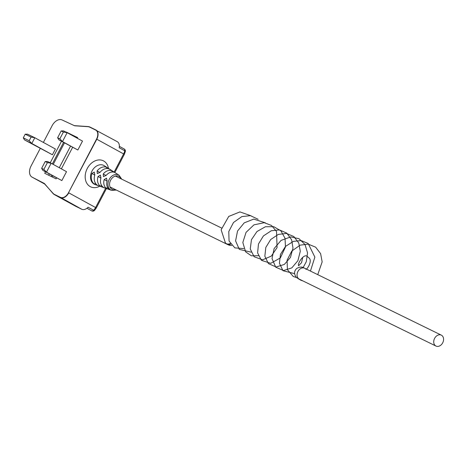 <?xml version="1.0" encoding="UTF-8"?>
<svg xmlns="http://www.w3.org/2000/svg" width="466" height="466" viewBox="0 0 466 466"><rect width="100%" height="100%" fill="white"/><g stroke="black" fill="none" stroke-linecap="round" stroke-linejoin="round"><path stroke-width="0.7" d="M106.516 178.134L107.122 181.006A8.621 6.541 116.1 0 0 109.463 189.487L106.621 188.485A8.971 6.809 -63.9 0 1 104.192 179.561L106.563 178.158M100.382 175.105L100.965 177.965A9.355 7.101 116.1 0 0 103.475 187.373L100.633 186.371A9.704 7.369 -63.9 0 1 98.041 176.515L100.423 175.129M94.243 172.07L94.814 174.925A10.089 7.66 116.1 0 0 97.487 185.264L94.645 184.256A10.438 7.922 -63.9 0 1 91.895 173.48L94.289 172.094M116.331 190.046L111.636 190.384A8.475 6.431 -63.9 0 1 110.908 190.058A8.475 6.431 -63.9 0 1 109.19 179.457A8.475 6.431 -63.9 0 1 118.76 175.041A8.475 6.431 -63.9 0 1 119.057 175.216L118.014 174.546A8.621 6.541 116.1 0 0 117.968 174.517L115.446 172.892A8.971 6.809 -63.9 0 1 115.504 172.927A8.971 6.809 -63.9 0 1 115.556 172.968M115.504 172.927L112.731 171.144A9.355 7.101 116.1 0 0 112.661 171.104L110.139 169.478A9.704 7.369 -63.9 0 1 110.221 169.531A9.704 7.369 -63.9 0 1 110.302 169.583M99.374 186.027A10.071 7.642 -63.9 0 1 98.763 185.852A10.071 7.642 -63.9 0 1 98.163 185.602L101.011 186.604A9.722 7.38 116.1 0 0 101.576 186.843L104.687 187.938A9.337 7.089 -63.9 0 1 104.151 187.716L106.999 188.718A8.988 6.821 116.1 0 0 107.5 188.928L111.636 190.384M105.234 188.095A9.337 7.089 -63.9 0 1 104.687 187.938M110.221 169.531L107.454 167.748A10.089 7.66 116.1 0 0 107.355 167.684L104.833 166.059A10.438 7.922 -63.9 0 1 104.943 166.129A10.438 7.922 -63.9 0 1 105.048 166.199M52.961 193.437L44.381 183.488L32.125 177.162A9.53 6.204 118.7 0 1 32.038 177.115A9.53 6.204 118.7 0 1 31.047 166.024L40.204 148.508M52.996 193.268L44.025 183.307L52.996 193.268A11.679 7.596 -61.3 0 0 54.574 194.485L60.423 197.345A7.718 5.021 -61.3 0 0 68.508 192.714L96.544 139.089A7.718 5.021 -61.3 0 0 95.606 130.043L89.769 127.183A11.679 7.596 -61.3 0 0 87.806 126.67L74.671 125.797L62.042 119.943A9.53 6.204 118.7 0 0 52.128 125.698L43.379 142.427M114.787 172.519A8.988 6.821 116.1 0 0 106.172 175.414L103.405 176.597L103.242 173.969A9.337 7.089 -63.9 0 1 112.265 170.9L114.787 172.519M109.481 169.106A9.722 7.38 116.1 0 0 100.015 172.373L97.272 173.568L97.097 170.929A10.071 7.642 -63.9 0 1 106.959 167.48L109.481 169.106M61.862 180.581L66.516 171.674L51.144 163.251L46.489 172.158L61.862 180.581L42.878 170.393L41.643 168.325L43.862 169.408L47.421 162.605L45.202 161.521L41.643 168.325M73.558 136.194L73.797 135.728L77.688 137.633L77.35 138.274L77.688 137.633L66.3 132.059L70.185 133.963L70.034 134.26M52.827 175.845L52.239 176.969L56.124 178.874L56.625 177.925L56.124 178.874L44.736 173.3L48.627 175.204L49.303 173.911M61.366 168.855L72.609 147.343L61.366 168.855M61.495 141.25L50.229 162.803L61.495 141.25M45.505 171.832L44.736 173.3L45.505 171.832M77.845 150L82.505 141.093L67.133 132.67L62.473 141.582L77.845 150L58.862 139.812L57.627 137.744L59.852 138.833L63.405 132.029L61.186 130.94L57.627 137.744M52.396 154.764L55.402 149.009L34.81 137.732L31.799 143.481L52.396 154.764L24.535 139.922L23.3 137.854L29.177 140.732L31.088 137.086L25.205 134.208L23.3 137.854M72.719 135.478L73.657 135.996M114.141 172.053L123.624 153.914A7.916 5.149 -61.3 0 0 124.731 150.78L119.191 147.751A7.916 5.149 -61.3 0 0 117.257 141.676A7.916 5.149 -61.3 0 0 117.123 141.606M81.754 209.257A7.916 5.149 -61.3 0 0 88.097 207.23L93.637 210.259A7.916 5.149 -61.3 0 0 95.588 207.539L68.758 192.842A7.916 5.149 118.7 0 1 60.464 197.59L54.615 194.73A11.877 7.724 118.7 0 1 54.411 194.625A11.877 7.724 118.7 0 1 53.013 193.495L54.411 194.625L75.708 206.287A11.877 7.724 -61.3 0 0 75.911 206.397L81.754 209.257L60.423 197.345M59.852 138.833L62.473 141.582L58.862 139.812M61.186 130.94L63.522 130.905L67.133 132.67L63.405 132.029M43.862 169.408L46.489 172.158L42.878 170.393M45.202 161.521L47.532 161.486L51.144 163.251L47.421 162.605M29.177 140.732L31.799 143.481L24.535 139.922M25.205 134.208L27.541 134.173L34.81 137.732L31.088 137.086M95.32 182.969L94.645 184.256M112.265 170.9L111.654 172.065M106.959 167.48L106.394 168.564M101.343 185.002L100.633 186.371M107.378 187.023L106.621 188.485M72.614 135.676L72.772 135.379L70.185 133.963M51.272 176.498L51.883 175.327M63.586 142.398L52.338 163.91M59.275 167.708L70.517 146.196M64.477 142.887L53.235 164.399M230.251 243.561A6.075 4.695 119.2 0 1 226.26 243.601A6.075 4.695 119.2 0 1 225.154 242.652M442.7 342.819A6.075 4.613 116.1 0 0 441.325 335.141A6.075 4.613 116.1 0 0 434.603 338.38A6.075 4.613 116.1 0 0 435.978 346.057A6.075 4.613 116.1 0 0 442.7 342.819M435.978 346.057L299.306 279.151A6.075 4.613 116.1 0 1 297.931 271.474A6.075 4.613 116.1 0 1 304.648 268.235C303.838 268.113 302.096 265.603 296.76 268.416C294.011 271.008 293.877 274.008 296.359 277.416L300.401 279.984A6.075 4.829 -60.7 0 0 301.403 280.375L301.351 280.153M120.892 178.752A7.293 5.534 116.1 0 0 118.853 176.404A7.293 5.534 116.1 0 0 110.623 180.202A7.293 5.534 116.1 0 0 112.096 189.324A7.293 5.534 116.1 0 0 115.551 189.668M104.943 166.129L104.302 165.715A10.526 7.992 116.1 0 0 103.93 165.494A10.526 7.992 116.1 0 0 92.041 170.981A10.526 7.992 116.1 0 0 94.179 184.152A10.526 7.992 116.1 0 0 95.081 184.553L98.763 185.852M99.794 186.179A14.475 10.986 -63.9 0 1 90.212 186.604A14.475 10.986 -63.9 0 1 87.276 168.494A14.475 10.986 -63.9 0 1 103.621 160.951A14.475 10.986 -63.9 0 1 108.467 168.401M75.911 206.397L54.574 194.485M44.654 184.023L32.125 177.162M87.806 126.67L87.998 126.56A11.877 7.724 118.7 0 1 89.985 127.078L95.821 129.932A7.916 5.149 118.7 0 1 95.967 130.008A7.916 5.149 118.7 0 1 96.794 139.218L68.508 192.714M114.84 172.502L124.34 154.333L96.544 139.089M74.356 125.651L87.905 126.554M86.944 208.25L91.732 210.871A2.377 1.8 116.1 0 0 91.785 210.9L91.732 210.871A2.377 1.544 118.7 0 0 93.637 210.259A2.377 0.705 44.1 0 0 94.534 210.416L96.305 207.964L95.588 207.539L105.671 188.252M119.354 146.336L124.107 148.939A2.377 1.544 118.7 0 1 124.148 148.957A2.377 1.544 118.7 0 1 124.731 150.78A2.377 0.804 -169.2 0 1 125.342 151.491A2.377 2.377 0 0 0 124.148 148.957L119.354 146.336M95.606 130.043L117.257 141.676M89.769 127.183L95.827 129.938M91.895 173.48L94.773 175.059M103.242 173.969L105.998 175.478M97.097 170.929L99.928 172.484M98.041 176.515L100.93 178.099M104.192 179.561L106.697 180.93M231.765 245.553L229.324 245.262L227.262 244.353A6.075 4.613 -63.9 0 1 226.214 243.572M230.687 244.231A6.075 4.695 119.2 0 1 227.123 244.085L227.851 244.499L227.152 243.951M298.735 279.047A6.075 4.829 -60.7 0 0 299.999 279.489M119.057 175.216L121.673 179.13M44.66 184.029L32.038 177.115M91.785 210.9A2.377 2.377 0 0 0 94.534 210.416M96.305 207.964L106.464 188.532M125.342 151.491L124.34 154.333M89.99 127.078L87.952 126.548L74.333 125.639M304.648 268.235L441.325 335.141M221.49 227.996L115.405 176.061M305.778 269.121C306.552 270.472 312.371 261.717 309.43 258.339L307.059 256.253C303.43 253.382 296.458 265.253 298.898 265.754L298.496 265.55M298.776 265.48L301.543 262.678L302.772 257.314M300.867 280.206L302.941 280.928M317.736 274.643L322.163 261.875L320.602 253.626L315.657 247.19L308.259 244.137L300.139 245.139L291.792 251.069L287.085 260.144L287.411 269.674L293.248 276.478L296.475 277.532M310.449 271.072L314.87 257.11L308.148 243.456L301.123 240.59L293.417 241.365L285.541 246.374L280.485 254.308L279.414 263.173L282.961 270.711L294.582 273.635M303.139 267.531L306.296 261.694L307.543 252.857L305.026 244.534L298.991 238.703L290.796 236.891L281.05 240.421L274.136 248.553L272.016 258.554L275.744 267.216L283.526 270.548L291.803 267.892L297.879 260.727L300.296 251.25L298.758 242.984L293.836 236.524L286.439 233.437L278.319 234.415L270.647 239.559L265.795 247.475L264.863 256.218L268.428 263.622L276.117 266.977L284.336 264.443L290.44 257.448L292.992 248.104L291.611 239.757L286.794 233.151L279.425 229.907L271.253 230.763L263.406 235.942L258.473 244.003L257.611 252.904L261.432 260.343L270.734 263.325L280.369 257.925L285.448 247.009L285.029 238.266L280.905 230.874L273.792 226.686L265.41 226.744L256.964 231.532L251.459 239.687L250.259 248.943L254.104 256.731L262.574 259.836L271.317 256.108L277.084 247.568L276.53 231.48L271.492 225.468L264.222 222.69L253.953 224.851L246.054 232.371L242.827 242.483L245.617 251.838L251.372 255.805L258.374 255.723M265.416 222.865L253.731 219.096L244.207 222.865L237.549 231.002L235.58 240.864L239.303 249.38L251.087 252.153M258.129 219.3L250.475 215.665L241.86 216.579L233.513 222.474L228.789 231.515L229.062 241.033L234.835 247.877L243.794 248.588M250.842 215.735L239.926 211.908L228.736 216.434L221.14 229.796L225.398 242.868M227.262 244.353L110.628 187.256M226.26 243.601L227.123 244.085M299.306 279.151L298.875 278.901"/></g></svg>
